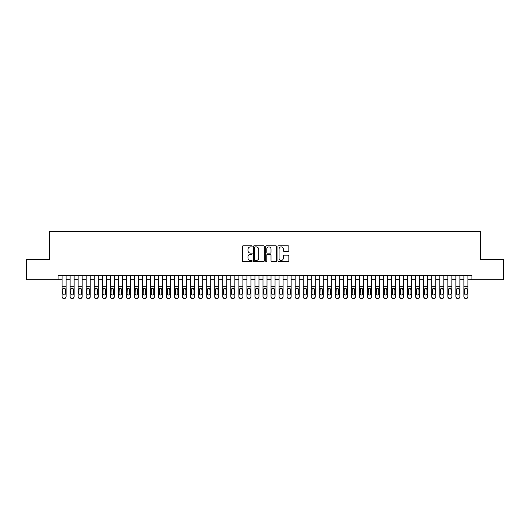 <?xml version="1.0" encoding="UTF-8"?>
<svg xmlns="http://www.w3.org/2000/svg" width="530" height="530" viewBox="0 0 530 530"><rect width="100%" height="100%" fill="white"/><g stroke="black" fill="none" stroke-linecap="round" stroke-linejoin="round"><path stroke-width="0.79" d="M252.141 246.331A0.55 0.55 0 0 0 251.591 245.781L243.204 245.781A0.788 0.788 0 0 0 242.415 246.569L242.415 260.767A0.788 0.788 0 0 0 243.204 261.555L251.591 261.555A0.55 0.55 0 0 0 252.141 261.005A0.55 0.55 0 0 0 251.591 260.455L250.505 260.455A2.524 2.524 0 0 1 247.98 257.924L247.98 256.745A2.524 2.524 0 0 1 250.505 254.221L251.591 254.221A0.55 0.55 0 0 0 252.141 253.665A0.55 0.55 0 0 0 251.591 253.115L250.505 253.115A2.524 2.524 0 0 1 247.98 250.591L247.98 249.405A2.524 2.524 0 0 1 250.505 246.881L251.591 246.881A0.55 0.55 0 0 0 252.141 246.331M288.055 251.339A0.788 0.788 0 0 0 288.843 250.551L288.843 246.569A0.788 0.788 0 0 0 288.055 245.781L278.747 245.781A0.788 0.788 0 0 0 277.959 246.569L277.959 260.767A0.788 0.788 0 0 0 278.747 261.555L288.055 261.555A0.788 0.788 0 0 0 288.843 260.767L288.843 255.957A0.788 0.788 0 0 0 288.055 255.168L284.073 255.168A0.788 0.788 0 0 0 283.285 255.957L283.285 258.342A2.113 2.113 0 0 1 281.172 260.455A2.113 2.113 0 0 1 279.065 258.342L279.065 248.994A2.113 2.113 0 0 1 281.172 246.881A2.113 2.113 0 0 1 283.285 248.994L283.285 250.551A0.788 0.788 0 0 0 284.073 251.339L288.055 251.339M58.048 279.787L26.5 279.787L26.5 259.693L49.608 259.693L49.608 231.564L480.392 231.564L480.392 259.693L503.5 259.693L503.5 279.787L471.952 279.787L471.952 275.772L58.048 275.772L58.048 279.787L62.063 279.787M264.311 246.569A0.788 0.788 0 0 0 263.523 245.781L254.215 245.781A0.788 0.788 0 0 0 253.426 246.569L253.426 260.767A0.788 0.788 0 0 0 254.215 261.555L263.523 261.555A0.788 0.788 0 0 0 264.311 260.767L264.311 246.569M266.477 245.781L275.785 245.781A0.788 0.788 0 0 1 276.574 246.569L276.574 260.767A0.788 0.788 0 0 1 275.785 261.555L271.804 261.555A0.788 0.788 0 0 1 271.015 260.767L271.015 255.01A0.788 0.788 0 0 0 270.227 254.221L267.584 254.221A0.788 0.788 0 0 0 266.795 255.01L266.795 261.005A0.55 0.55 0 0 1 266.245 261.555A0.55 0.55 0 0 1 265.689 261.005L265.689 246.569A0.788 0.788 0 0 1 266.477 245.781M66.084 279.787L70.099 279.787M74.12 279.787L78.135 279.787M82.157 279.787L86.178 279.787M90.193 279.787L94.214 279.787M98.229 279.787L102.25 279.787M106.265 279.787L110.286 279.787M114.308 279.787L118.322 279.787M122.344 279.787L126.359 279.787M130.38 279.787L134.395 279.787M138.416 279.787L142.438 279.787M146.452 279.787L150.474 279.787M154.488 279.787L158.51 279.787M162.524 279.787L166.546 279.787M170.567 279.787L174.582 279.787M178.603 279.787L182.618 279.787M186.639 279.787L190.654 279.787M194.676 279.787L198.697 279.787M202.712 279.787L206.733 279.787M210.748 279.787L214.769 279.787M218.784 279.787L222.805 279.787M226.827 279.787L230.841 279.787M234.863 279.787L238.878 279.787M242.899 279.787L246.914 279.787M250.935 279.787L254.956 279.787M258.971 279.787L262.993 279.787M267.007 279.787L271.029 279.787M275.043 279.787L279.065 279.787M283.086 279.787L287.101 279.787M291.122 279.787L295.137 279.787M299.159 279.787L303.173 279.787M307.195 279.787L311.216 279.787M315.231 279.787L319.252 279.787M323.267 279.787L327.288 279.787M331.303 279.787L335.324 279.787M339.346 279.787L343.36 279.787M347.382 279.787L351.397 279.787M355.418 279.787L359.433 279.787M363.454 279.787L367.475 279.787M371.49 279.787L375.512 279.787M379.526 279.787L383.548 279.787M387.562 279.787L391.584 279.787M395.605 279.787L399.62 279.787M403.641 279.787L407.656 279.787M411.677 279.787L415.692 279.787M419.714 279.787L423.735 279.787M427.75 279.787L431.771 279.787M435.786 279.787L439.807 279.787M443.822 279.787L447.843 279.787M451.865 279.787L455.88 279.787M459.901 279.787L463.916 279.787M467.937 279.787L471.952 279.787M255.082 246.881A0.55 0.55 0 0 0 254.526 247.437L254.526 259.899A0.55 0.55 0 0 0 255.082 260.455L256.222 260.455A2.524 2.524 0 0 0 258.746 257.924L258.746 249.405A2.524 2.524 0 0 0 256.222 246.881L255.082 246.881M271.015 249.034A2.113 2.113 0 0 0 268.902 246.92A2.113 2.113 0 0 0 266.795 249.034L266.795 252.326A0.788 0.788 0 0 0 267.584 253.115L270.227 253.115A0.788 0.788 0 0 0 271.015 252.326L271.015 249.034M62.063 289.142L62.063 296.588A1.61 1.597 -0 0 0 63.673 298.185L64.474 298.185A1.61 1.597 -0 0 0 66.084 296.588L66.084 296.84A1.61 1.597 180 0 1 64.474 298.436L64.474 298.185M65.362 293.719L65.362 289.486L65.362 293.719A1.285 1.279 180 0 1 64.07 294.991A1.285 1.279 180 0 0 65.362 293.719M62.785 293.971L62.785 293.719A1.285 1.279 180 0 0 64.07 294.991M63.401 288.38L62.785 289.387M64.746 288.38L64.07 288.194L65.362 289.486M66.084 275.772L66.084 296.588M62.063 275.772L62.063 296.84A1.61 1.597 180 0 0 63.673 298.436L64.474 298.436M62.063 288.89L62.931 288.89L62.785 293.719M62.931 288.89L64.07 288.194M70.099 289.142L70.099 296.588A1.61 1.597 0 0 0 71.709 298.185L72.511 298.185A1.61 1.597 0 0 0 74.12 296.588L74.12 296.84A1.61 1.597 180 0 1 72.511 298.436L72.511 298.185M73.398 293.719L73.398 289.486L73.398 293.719A1.285 1.279 180 0 1 72.113 294.991A1.285 1.279 180 0 0 73.398 293.719M70.821 293.971L70.821 293.719A1.285 1.279 180 0 0 72.113 294.991M71.437 288.38L70.821 289.387M72.782 288.38L72.113 288.194L73.398 289.486M78.135 289.142L78.135 296.588A1.61 1.597 0 0 0 79.745 298.185L80.547 298.185A1.61 1.597 0 0 0 82.157 296.588L82.157 296.84A1.61 1.597 180 0 1 80.547 298.436L80.547 298.185M81.434 293.719L81.434 289.486L81.434 293.719A1.285 1.279 180 0 1 80.149 294.991A1.285 1.279 180 0 0 81.434 293.719M78.864 293.971L78.864 293.719A1.285 1.279 180 0 0 80.149 294.991M79.473 288.38L78.864 289.387M80.818 288.38L80.149 288.194L81.434 289.486M86.178 289.142L86.178 296.588A1.61 1.597 0 0 0 87.781 298.185L88.59 298.185A1.61 1.597 0 0 0 90.193 296.588L90.193 296.84A1.61 1.597 180 0 1 88.59 298.436L88.59 298.185M89.471 293.719L89.471 289.486L89.471 293.719A1.285 1.279 180 0 1 88.185 294.991A1.285 1.279 180 0 0 89.471 293.719M86.9 293.971L86.9 293.719A1.285 1.279 180 0 0 88.185 294.991M87.516 288.38L86.9 289.387M88.855 288.38L88.185 288.194L89.471 289.486M94.214 289.142L94.214 296.588A1.61 1.597 0 0 0 95.817 298.185L96.626 298.185A1.61 1.597 0 0 0 98.229 296.588L98.229 296.84A1.61 1.597 180 0 1 96.626 298.436L96.626 298.185M97.507 293.719L97.507 289.486L97.507 293.719A1.285 1.279 180 0 1 96.222 294.991A1.285 1.279 180 0 0 97.507 293.719M94.936 293.971L94.936 293.719A1.285 1.279 180 0 0 96.222 294.991M95.552 288.38L94.936 289.387M96.891 288.38L96.222 288.194L97.507 289.486M74.12 275.772L74.12 296.84M70.099 275.772L70.099 296.84A1.61 1.597 180 0 0 71.709 298.436L72.511 298.436M70.099 288.89L70.967 288.89L70.821 293.719M70.967 288.89L72.113 288.194M82.157 275.772L82.157 296.84M78.135 275.772L78.135 296.84A1.61 1.597 180 0 0 79.745 298.436L80.547 298.436M78.135 288.89L79.003 288.89L78.864 293.719M79.003 288.89L80.149 288.194M90.193 275.772L90.193 296.84M86.178 275.772L86.178 296.84A1.61 1.597 180 0 0 87.781 298.436L88.59 298.436M86.178 288.89L87.039 288.89L86.9 293.719M87.039 288.89L88.185 288.194M98.229 275.772L98.229 296.84M94.214 275.772L94.214 296.84A1.61 1.597 180 0 0 95.817 298.436L96.626 298.436M94.214 288.89L95.075 288.89L94.936 293.719M95.075 288.89L96.222 288.194M102.25 289.142L102.25 296.588A1.61 1.597 0 0 0 103.853 298.185L104.662 298.185A1.61 1.597 0 0 0 106.265 296.588L106.265 296.84A1.61 1.597 180 0 1 104.662 298.436L104.662 298.185M105.543 293.719L105.543 289.486L105.543 293.719A1.285 1.279 180 0 1 104.258 294.991A1.285 1.279 180 0 0 105.543 293.719M102.972 293.971L102.972 293.719A1.285 1.279 180 0 0 104.258 294.991M103.589 288.38L102.972 289.387M104.927 288.38L104.258 288.194L105.543 289.486M106.265 275.772L106.265 296.84M102.25 275.772L102.25 296.84A1.61 1.597 180 0 0 103.853 298.436L104.662 298.436M102.25 288.89L103.118 288.89L102.972 293.719M103.118 288.89L104.258 288.194M110.286 289.142L110.286 296.588A1.61 1.597 0 0 0 111.896 298.185L112.698 298.185A1.61 1.597 0 0 0 114.308 296.588L114.308 296.84A1.61 1.597 180 0 1 112.698 298.436L112.698 298.185M113.579 293.719L113.579 289.486L113.579 293.719A1.285 1.279 180 0 1 112.294 294.991A1.285 1.279 180 0 0 113.579 293.719M111.008 293.971L111.008 293.719A1.285 1.279 180 0 0 112.294 294.991M111.625 288.38L111.008 289.387M112.969 288.38L112.294 288.194L113.579 289.486M114.308 275.772L114.308 296.84M110.286 275.772L110.286 296.84A1.61 1.597 180 0 0 111.896 298.436L112.698 298.436M110.286 288.89L111.154 288.89L111.008 293.719M111.154 288.89L112.294 288.194M118.322 289.142L118.322 296.588A1.61 1.597 0 0 0 119.932 298.185L120.734 298.185A1.61 1.597 0 0 0 122.344 296.588L122.344 296.84A1.61 1.597 180 0 1 120.734 298.436L120.734 298.185M121.622 293.719L121.622 289.486L121.622 293.719A1.285 1.279 180 0 1 120.33 294.991A1.285 1.279 180 0 0 121.622 293.719M119.045 293.971L119.045 293.719A1.285 1.279 180 0 0 120.33 294.991M119.661 288.38L119.045 289.387M121.006 288.38L120.33 288.194L121.622 289.486M122.344 275.772L122.344 296.84M118.322 275.772L118.322 296.84A1.61 1.597 180 0 0 119.932 298.436L120.734 298.436M118.322 288.89L119.19 288.89L119.045 293.719M119.19 288.89L120.33 288.194M126.359 289.142L126.359 296.588A1.61 1.597 0 0 0 127.968 298.185L128.77 298.185A1.61 1.597 0 0 0 130.38 296.588L130.38 296.84A1.61 1.597 180 0 1 128.77 298.436L128.77 298.185M129.658 293.719L129.658 289.486L129.658 293.719A1.285 1.279 180 0 1 128.373 294.991A1.285 1.279 180 0 0 129.658 293.719M127.081 293.971L127.081 293.719A1.285 1.279 180 0 0 128.373 294.991M127.697 288.38L127.081 289.387M129.042 288.38L128.373 288.194L129.658 289.486M130.38 275.772L130.38 296.84M126.359 275.772L126.359 296.84A1.61 1.597 180 0 0 127.968 298.436L128.77 298.436M126.359 288.89L127.226 288.89L127.081 293.719M127.226 288.89L128.373 288.194M134.395 289.142L134.395 296.588A1.61 1.597 0 0 0 136.005 298.185L136.806 298.185A1.61 1.597 0 0 0 138.416 296.588L138.416 296.84A1.61 1.597 180 0 1 136.806 298.436L136.806 298.185M137.694 293.719L137.694 289.486L137.694 293.719A1.285 1.279 180 0 1 136.409 294.991A1.285 1.279 180 0 0 137.694 293.719M135.124 293.971L135.124 293.719A1.285 1.279 180 0 0 136.409 294.991M135.733 288.38L135.124 289.387M137.078 288.38L136.409 288.194L137.694 289.486M142.438 289.142L142.438 296.588A1.61 1.597 0 0 0 144.041 298.185L144.849 298.185A1.61 1.597 0 0 0 146.452 296.588L146.452 296.84A1.61 1.597 180 0 1 144.849 298.436L144.849 298.185M145.73 293.719L145.73 289.486L145.73 293.719A1.285 1.279 180 0 1 144.445 294.991A1.285 1.279 180 0 0 145.73 293.719M143.16 293.971L143.16 293.719A1.285 1.279 180 0 0 144.445 294.991M143.776 288.38L143.16 289.387M145.114 288.38L144.445 288.194L145.73 289.486M150.474 289.142L150.474 296.588A1.61 1.597 0 0 0 152.077 298.185L152.885 298.185A1.61 1.597 0 0 0 154.488 296.588L154.488 296.84A1.61 1.597 180 0 1 152.885 298.436L152.885 298.185M153.766 293.719L153.766 289.486L153.766 293.719A1.285 1.279 180 0 1 152.481 294.991A1.285 1.279 180 0 0 153.766 293.719M151.196 293.971L151.196 293.719A1.285 1.279 180 0 0 152.481 294.991M151.812 288.38L151.196 289.387M153.15 288.38L152.481 288.194L153.766 289.486M158.51 289.142L158.51 296.588A1.61 1.597 0 0 0 160.113 298.185L160.921 298.185A1.61 1.597 0 0 0 162.524 296.588L162.524 296.84A1.61 1.597 180 0 1 160.921 298.436L160.921 298.185M161.802 293.719L161.802 289.486L161.802 293.719A1.285 1.279 180 0 1 160.517 294.991A1.285 1.279 180 0 0 161.802 293.719M159.232 293.971L159.232 293.719A1.285 1.279 180 0 0 160.517 294.991M159.848 288.38L159.232 289.387M161.186 288.38L160.517 288.194L161.802 289.486M166.546 289.142L166.546 296.588A1.61 1.597 0 0 0 168.156 298.185L168.957 298.185A1.61 1.597 0 0 0 170.567 296.588L170.567 296.84A1.61 1.597 180 0 1 168.957 298.436L168.957 298.185M169.839 293.719L169.839 289.486L169.839 293.719A1.285 1.279 180 0 1 168.553 294.991A1.285 1.279 180 0 0 169.839 293.719M167.268 293.971L167.268 293.719A1.285 1.279 180 0 0 168.553 294.991M167.884 288.38L167.268 289.387M169.229 288.38L168.553 288.194L169.839 289.486M174.582 289.142L174.582 296.588A1.61 1.597 0 0 0 176.192 298.185L176.994 298.185A1.61 1.597 0 0 0 178.603 296.588L178.603 296.84A1.61 1.597 180 0 1 176.994 298.436L176.994 298.185M177.881 293.719L177.881 289.486L177.881 293.719A1.285 1.279 180 0 1 176.589 294.991A1.285 1.279 180 0 0 177.881 293.719M175.304 293.971L175.304 293.719A1.285 1.279 180 0 0 176.589 294.991M175.92 288.38L175.304 289.387M177.265 288.38L176.589 288.194L177.881 289.486M182.618 289.142L182.618 296.588A1.61 1.597 0 0 0 184.228 298.185L185.03 298.185A1.61 1.597 0 0 0 186.639 296.588L186.639 296.84A1.61 1.597 180 0 1 185.03 298.436L185.03 298.185M185.917 293.719L185.917 289.486L185.917 293.719A1.285 1.279 180 0 1 184.632 294.991A1.285 1.279 180 0 0 185.917 293.719M183.34 293.971L183.34 293.719A1.285 1.279 180 0 0 184.632 294.991M183.956 288.38L183.34 289.387M185.301 288.38L184.632 288.194L185.917 289.486M190.654 289.142L190.654 296.588A1.61 1.597 0 0 0 192.264 298.185L193.066 298.185A1.61 1.597 0 0 0 194.676 296.588L194.676 296.84A1.61 1.597 180 0 1 193.066 298.436L193.066 298.185M193.953 293.719L193.953 289.486L193.953 293.719A1.285 1.279 180 0 1 192.668 294.991A1.285 1.279 180 0 0 193.953 293.719M191.383 293.971L191.383 293.719A1.285 1.279 180 0 0 192.668 294.991M191.993 288.38L191.383 289.387M193.337 288.38L192.668 288.194L193.953 289.486M198.697 289.142L198.697 296.588A1.61 1.597 0 0 0 200.3 298.185L201.108 298.185A1.61 1.597 0 0 0 202.712 296.588L202.712 296.84A1.61 1.597 180 0 1 201.108 298.436L201.108 298.185M201.99 293.719L201.99 289.486L201.99 293.719A1.285 1.279 180 0 1 200.704 294.991A1.285 1.279 180 0 0 201.99 293.719M199.419 293.971L199.419 293.719A1.285 1.279 180 0 0 200.704 294.991M200.035 288.38L199.419 289.387M201.373 288.38L200.704 288.194L201.99 289.486M206.733 289.142L206.733 296.588A1.61 1.597 0 0 0 208.336 298.185L209.145 298.185A1.61 1.597 0 0 0 210.748 296.588L210.748 296.84A1.61 1.597 180 0 1 209.145 298.436L209.145 298.185M210.026 293.719L210.026 289.486L210.026 293.719A1.285 1.279 180 0 1 208.74 294.991A1.285 1.279 180 0 0 210.026 293.719M207.455 293.971L207.455 293.719A1.285 1.279 180 0 0 208.74 294.991M208.071 288.38L207.455 289.387M209.41 288.38L208.74 288.194L210.026 289.486M214.769 289.142L214.769 296.588A1.61 1.597 0 0 0 216.373 298.185L217.181 298.185A1.61 1.597 0 0 0 218.784 296.588L218.784 296.84A1.61 1.597 180 0 1 217.181 298.436L217.181 298.185M218.062 293.719L218.062 289.486L218.062 293.719A1.285 1.279 180 0 1 216.777 294.991A1.285 1.279 180 0 0 218.062 293.719M215.491 293.971L215.491 293.719A1.285 1.279 180 0 0 216.777 294.991M216.107 288.38L215.491 289.387M217.446 288.38L216.777 288.194L218.062 289.486M222.805 289.142L222.805 296.588A1.61 1.597 0 0 0 224.415 298.185L225.217 298.185A1.61 1.597 0 0 0 226.827 296.588L226.827 296.84A1.61 1.597 180 0 1 225.217 298.436L225.217 298.185M226.098 293.719L226.098 289.486L226.098 293.719A1.285 1.279 180 0 1 224.813 294.991A1.285 1.279 180 0 0 226.098 293.719M223.527 293.971L223.527 293.719A1.285 1.279 180 0 0 224.813 294.991M224.144 288.38L223.527 289.387M225.488 288.38L224.813 288.194L226.098 289.486M138.416 275.772L138.416 296.84M134.395 275.772L134.395 296.84A1.61 1.597 180 0 0 136.005 298.436L136.806 298.436M134.395 288.89L135.263 288.89L135.124 293.719M135.263 288.89L136.409 288.194M146.452 275.772L146.452 296.84M142.438 275.772L142.438 296.84A1.61 1.597 180 0 0 144.041 298.436L144.849 298.436M142.438 288.89L143.299 288.89L143.16 293.719M143.299 288.89L144.445 288.194M154.488 275.772L154.488 296.84M150.474 275.772L150.474 296.84A1.61 1.597 180 0 0 152.077 298.436L152.885 298.436M150.474 288.89L151.335 288.89L151.196 293.719M151.335 288.89L152.481 288.194M162.524 275.772L162.524 296.84M158.51 275.772L158.51 296.84A1.61 1.597 180 0 0 160.113 298.436L160.921 298.436M158.51 288.89L159.378 288.89L159.232 293.719M159.378 288.89L160.517 288.194M170.567 275.772L170.567 296.84M166.546 275.772L166.546 296.84A1.61 1.597 180 0 0 168.156 298.436L168.957 298.436M166.546 288.89L167.414 288.89L167.268 293.719M167.414 288.89L168.553 288.194M178.603 275.772L178.603 296.84M174.582 275.772L174.582 296.84A1.61 1.597 180 0 0 176.192 298.436L176.994 298.436M174.582 288.89L175.45 288.89L175.304 293.719M175.45 288.89L176.589 288.194M186.639 275.772L186.639 296.84M182.618 275.772L182.618 296.84A1.61 1.597 180 0 0 184.228 298.436L185.03 298.436M182.618 288.89L183.486 288.89L183.34 293.719M183.486 288.89L184.632 288.194M194.676 275.772L194.676 296.84M190.654 275.772L190.654 296.84A1.61 1.597 180 0 0 192.264 298.436L193.066 298.436M190.654 288.89L191.522 288.89L191.383 293.719M191.522 288.89L192.668 288.194M202.712 275.772L202.712 296.84M198.697 275.772L198.697 296.84A1.61 1.597 180 0 0 200.3 298.436L201.108 298.436M198.697 288.89L199.558 288.89L199.419 293.719M199.558 288.89L200.704 288.194M210.748 275.772L210.748 296.84M206.733 275.772L206.733 296.84A1.61 1.597 180 0 0 208.336 298.436L209.145 298.436M206.733 288.89L207.594 288.89L207.455 293.719M207.594 288.89L208.74 288.194M218.784 275.772L218.784 296.84M214.769 275.772L214.769 296.84A1.61 1.597 180 0 0 216.373 298.436L217.181 298.436M214.769 288.89L215.637 288.89L215.491 293.719M215.637 288.89L216.777 288.194M226.827 275.772L226.827 296.84M222.805 275.772L222.805 296.84A1.61 1.597 180 0 0 224.415 298.436L225.217 298.436M222.805 288.89L223.673 288.89L223.527 293.719M223.673 288.89L224.813 288.194M230.841 289.142L230.841 296.588A1.61 1.597 0 0 0 232.451 298.185L233.253 298.185A1.61 1.597 0 0 0 234.863 296.588L234.863 296.84A1.61 1.597 180 0 1 233.253 298.436L233.253 298.185M234.141 293.719L234.141 289.486L234.141 293.719A1.285 1.279 180 0 1 232.849 294.991A1.285 1.279 180 0 0 234.141 293.719M231.564 293.971L231.564 293.719A1.285 1.279 180 0 0 232.849 294.991M232.18 288.38L231.564 289.387M233.525 288.38L232.849 288.194L234.141 289.486M238.878 289.142L238.878 296.588A1.61 1.597 0 0 0 240.487 298.185L241.289 298.185A1.61 1.597 0 0 0 242.899 296.588L242.899 296.84A1.61 1.597 180 0 1 241.289 298.436L241.289 298.185M242.177 293.719L242.177 289.486L242.177 293.719A1.285 1.279 180 0 1 240.892 294.991A1.285 1.279 180 0 0 242.177 293.719M239.6 293.971L239.6 293.719A1.285 1.279 180 0 0 240.892 294.991M240.216 288.38L239.6 289.387M241.561 288.38L240.892 288.194L242.177 289.486M246.914 289.142L246.914 296.588A1.61 1.597 0 0 0 248.524 298.185L249.325 298.185A1.61 1.597 0 0 0 250.935 296.588L250.935 296.84A1.61 1.597 180 0 1 249.325 298.436L249.325 298.185M250.213 293.719L250.213 289.486L250.213 293.719A1.285 1.279 180 0 1 248.928 294.991A1.285 1.279 180 0 0 250.213 293.719M247.643 293.971L247.643 293.719A1.285 1.279 180 0 0 248.928 294.991M248.252 288.38L247.643 289.387M249.597 288.38L248.928 288.194L250.213 289.486M254.956 289.142L254.956 296.588A1.61 1.597 0 0 0 256.56 298.185L257.368 298.185A1.61 1.597 0 0 0 258.971 296.588L258.971 296.84A1.61 1.597 180 0 1 257.368 298.436L257.368 298.185M258.249 293.719L258.249 289.486L258.249 293.719A1.285 1.279 180 0 1 256.964 294.991A1.285 1.279 180 0 0 258.249 293.719M255.679 293.971L255.679 293.719A1.285 1.279 180 0 0 256.964 294.991M256.295 288.38L255.679 289.387M257.633 288.38L256.964 288.194L258.249 289.486M234.863 275.772L234.863 296.84M230.841 275.772L230.841 296.84A1.61 1.597 180 0 0 232.451 298.436L233.253 298.436M230.841 288.89L231.709 288.89L231.564 293.719M231.709 288.89L232.849 288.194M242.899 275.772L242.899 296.84M238.878 275.772L238.878 296.84A1.61 1.597 180 0 0 240.487 298.436L241.289 298.436M238.878 288.89L239.745 288.89L239.6 293.719M239.745 288.89L240.892 288.194M250.935 275.772L250.935 296.84M246.914 275.772L246.914 296.84A1.61 1.597 180 0 0 248.524 298.436L249.325 298.436M246.914 288.89L247.782 288.89L247.643 293.719M247.782 288.89L248.928 288.194M258.971 275.772L258.971 296.84M254.956 275.772L254.956 296.84A1.61 1.597 180 0 0 256.56 298.436L257.368 298.436M254.956 288.89L255.818 288.89L255.679 293.719M255.818 288.89L256.964 288.194M262.993 289.142L262.993 296.588A1.61 1.597 0 0 0 264.596 298.185L265.404 298.185A1.61 1.597 0 0 0 267.007 296.588L267.007 296.84A1.61 1.597 180 0 1 265.404 298.436L265.404 298.185M266.285 293.719L266.285 289.486L266.285 293.719A1.285 1.279 180 0 1 265 294.991A1.285 1.279 180 0 0 266.285 293.719M263.715 293.971L263.715 293.719A1.285 1.279 180 0 0 265 294.991M264.331 288.38L263.715 289.387M265.669 288.38L265 288.194L266.285 289.486M267.007 275.772L267.007 296.84M262.993 275.772L262.993 296.84A1.61 1.597 180 0 0 264.596 298.436L265.404 298.436M262.993 288.89L263.854 288.89L263.715 293.719M263.854 288.89L265 288.194M271.029 289.142L271.029 296.588A1.61 1.597 0 0 0 272.632 298.185L273.44 298.185A1.61 1.597 0 0 0 275.043 296.588L275.043 296.84A1.61 1.597 180 0 1 273.44 298.436L273.44 298.185M274.321 293.719L274.321 289.486L274.321 293.719A1.285 1.279 180 0 1 273.036 294.991A1.285 1.279 180 0 0 274.321 293.719M271.751 293.971L271.751 293.719A1.285 1.279 180 0 0 273.036 294.991M272.367 288.38L271.751 289.387M273.705 288.38L273.036 288.194L274.321 289.486M275.043 275.772L275.043 296.84M271.029 275.772L271.029 296.84A1.61 1.597 180 0 0 272.632 298.436L273.44 298.436M271.029 288.89L271.897 288.89L271.751 293.719M271.897 288.89L273.036 288.194M279.065 289.142L279.065 296.588A1.61 1.597 0 0 0 280.675 298.185L281.476 298.185A1.61 1.597 0 0 0 283.086 296.588L283.086 296.84A1.61 1.597 180 0 1 281.476 298.436L281.476 298.185M282.357 293.719L282.357 289.486L282.357 293.719A1.285 1.279 180 0 1 281.072 294.991A1.285 1.279 180 0 0 282.357 293.719M279.787 293.971L279.787 293.719A1.285 1.279 180 0 0 281.072 294.991M280.403 288.38L279.787 289.387M281.748 288.38L281.072 288.194L282.357 289.486M283.086 275.772L283.086 296.84M279.065 275.772L279.065 296.84A1.61 1.597 180 0 0 280.675 298.436L281.476 298.436M279.065 288.89L279.933 288.89L279.787 293.719M279.933 288.89L281.072 288.194M287.101 289.142L287.101 296.588A1.61 1.597 0 0 0 288.711 298.185L289.512 298.185A1.61 1.597 0 0 0 291.122 296.588L291.122 296.84A1.61 1.597 180 0 1 289.512 298.436L289.512 298.185M290.4 293.719L290.4 289.486L290.4 293.719A1.285 1.279 180 0 1 289.108 294.991A1.285 1.279 180 0 0 290.4 293.719M287.823 293.971L287.823 293.719A1.285 1.279 180 0 0 289.108 294.991M288.439 288.38L287.823 289.387M289.784 288.38L289.108 288.194L290.4 289.486M291.122 275.772L291.122 296.84M287.101 275.772L287.101 296.84A1.61 1.597 180 0 0 288.711 298.436L289.512 298.436M287.101 288.89L287.969 288.89L287.823 293.719M287.969 288.89L289.108 288.194M295.137 289.142L295.137 296.588A1.61 1.597 0 0 0 296.747 298.185L297.549 298.185A1.61 1.597 0 0 0 299.159 296.588L299.159 296.84A1.61 1.597 180 0 1 297.549 298.436L297.549 298.185M298.436 293.719L298.436 289.486L298.436 293.719A1.285 1.279 180 0 1 297.151 294.991A1.285 1.279 180 0 0 298.436 293.719M295.859 293.971L295.859 293.719A1.285 1.279 180 0 0 297.151 294.991M296.475 288.38L295.859 289.387M297.82 288.38L297.151 288.194L298.436 289.486M299.159 275.772L299.159 296.84M295.137 275.772L295.137 296.84A1.61 1.597 180 0 0 296.747 298.436L297.549 298.436M295.137 288.89L296.005 288.89L295.859 293.719M296.005 288.89L297.151 288.194M303.173 289.142L303.173 296.588A1.61 1.597 0 0 0 304.783 298.185L305.585 298.185A1.61 1.597 0 0 0 307.195 296.588L307.195 296.84A1.61 1.597 180 0 1 305.585 298.436L305.585 298.185M306.473 293.719L306.473 289.486L306.473 293.719A1.285 1.279 180 0 1 305.187 294.991A1.285 1.279 180 0 0 306.473 293.719M303.902 293.971L303.902 293.719A1.285 1.279 180 0 0 305.187 294.991M304.511 288.38L303.902 289.387M305.856 288.38L305.187 288.194L306.473 289.486M307.195 275.772L307.195 296.84M303.173 275.772L303.173 296.84A1.61 1.597 180 0 0 304.783 298.436L305.585 298.436M303.173 288.89L304.041 288.89L303.902 293.719M304.041 288.89L305.187 288.194M311.216 289.142L311.216 296.588A1.61 1.597 0 0 0 312.819 298.185L313.627 298.185A1.61 1.597 0 0 0 315.231 296.588L315.231 296.84A1.61 1.597 180 0 1 313.627 298.436L313.627 298.185M314.509 293.719L314.509 289.486L314.509 293.719A1.285 1.279 180 0 1 313.223 294.991A1.285 1.279 180 0 0 314.509 293.719M311.938 293.971L311.938 293.719A1.285 1.279 180 0 0 313.223 294.991M312.554 288.38L311.938 289.387M313.892 288.38L313.223 288.194L314.509 289.486M315.231 275.772L315.231 296.84M311.216 275.772L311.216 296.84A1.61 1.597 180 0 0 312.819 298.436L313.627 298.436M311.216 288.89L312.077 288.89L311.938 293.719M312.077 288.89L313.223 288.194M319.252 289.142L319.252 296.588A1.61 1.597 0 0 0 320.855 298.185L321.664 298.185A1.61 1.597 0 0 0 323.267 296.588L323.267 296.84A1.61 1.597 180 0 1 321.664 298.436L321.664 298.185M322.545 293.719L322.545 289.486L322.545 293.719A1.285 1.279 180 0 1 321.26 294.991A1.285 1.279 180 0 0 322.545 293.719M319.974 293.971L319.974 293.719A1.285 1.279 180 0 0 321.26 294.991M320.59 288.38L319.974 289.387M321.929 288.38L321.26 288.194L322.545 289.486M323.267 275.772L323.267 296.84M319.252 275.772L319.252 296.84A1.61 1.597 180 0 0 320.855 298.436L321.664 298.436M319.252 288.89L320.113 288.89L319.974 293.719M320.113 288.89L321.26 288.194M327.288 289.142L327.288 296.588A1.61 1.597 0 0 0 328.892 298.185L329.7 298.185A1.61 1.597 0 0 0 331.303 296.588L331.303 296.84A1.61 1.597 180 0 1 329.7 298.436L329.7 298.185M330.581 293.719L330.581 289.486L330.581 293.719A1.285 1.279 180 0 1 329.296 294.991A1.285 1.279 180 0 0 330.581 293.719M328.01 293.971L328.01 293.719A1.285 1.279 180 0 0 329.296 294.991M328.627 288.38L328.01 289.387M329.965 288.38L329.296 288.194L330.581 289.486M331.303 275.772L331.303 296.84M327.288 275.772L327.288 296.84A1.61 1.597 180 0 0 328.892 298.436L329.7 298.436M327.288 288.89L328.156 288.89L328.01 293.719M328.156 288.89L329.296 288.194M335.324 289.142L335.324 296.588A1.61 1.597 0 0 0 336.934 298.185L337.736 298.185A1.61 1.597 0 0 0 339.346 296.588L339.346 296.84A1.61 1.597 180 0 1 337.736 298.436L337.736 298.185M338.617 293.719L338.617 289.486L338.617 293.719A1.285 1.279 180 0 1 337.332 294.991A1.285 1.279 180 0 0 338.617 293.719M336.046 293.971L336.046 293.719A1.285 1.279 180 0 0 337.332 294.991M336.663 288.38L336.046 289.387M338.007 288.38L337.332 288.194L338.617 289.486M339.346 275.772L339.346 296.84M335.324 275.772L335.324 296.84A1.61 1.597 180 0 0 336.934 298.436L337.736 298.436M335.324 288.89L336.192 288.89L336.046 293.719M336.192 288.89L337.332 288.194M343.36 289.142L343.36 296.588A1.61 1.597 0 0 0 344.97 298.185L345.772 298.185A1.61 1.597 0 0 0 347.382 296.588L347.382 296.84A1.61 1.597 180 0 1 345.772 298.436L345.772 298.185M346.66 293.719L346.66 289.486L346.66 293.719A1.285 1.279 180 0 1 345.368 294.991A1.285 1.279 180 0 0 346.66 293.719M344.083 293.971L344.083 293.719A1.285 1.279 180 0 0 345.368 294.991M344.699 288.38L344.083 289.387M346.044 288.38L345.368 288.194L346.66 289.486M347.382 275.772L347.382 296.84M343.36 275.772L343.36 296.84A1.61 1.597 180 0 0 344.97 298.436L345.772 298.436M343.36 288.89L344.228 288.89L344.083 293.719M344.228 288.89L345.368 288.194M351.397 289.142L351.397 296.588A1.61 1.597 0 0 0 353.007 298.185L353.808 298.185A1.61 1.597 0 0 0 355.418 296.588L355.418 296.84A1.61 1.597 180 0 1 353.808 298.436L353.808 298.185M354.696 293.719L354.696 289.486L354.696 293.719A1.285 1.279 180 0 1 353.411 294.991A1.285 1.279 180 0 0 354.696 293.719M352.119 293.971L352.119 293.719A1.285 1.279 180 0 0 353.411 294.991M352.735 288.38L352.119 289.387M354.08 288.38L353.411 288.194L354.696 289.486M355.418 275.772L355.418 296.84M351.397 275.772L351.397 296.84A1.61 1.597 180 0 0 353.007 298.436L353.808 298.436M351.397 288.89L352.264 288.89L352.119 293.719M352.264 288.89L353.411 288.194M359.433 289.142L359.433 296.588A1.61 1.597 0 0 0 361.043 298.185L361.844 298.185A1.61 1.597 0 0 0 363.454 296.588L363.454 296.84A1.61 1.597 180 0 1 361.844 298.436L361.844 298.185M362.732 293.719L362.732 289.486L362.732 293.719A1.285 1.279 180 0 1 361.447 294.991A1.285 1.279 180 0 0 362.732 293.719M360.161 293.971L360.161 293.719A1.285 1.279 180 0 0 361.447 294.991M360.771 288.38L360.161 289.387M362.116 288.38L361.447 288.194L362.732 289.486M363.454 275.772L363.454 296.84M359.433 275.772L359.433 296.84A1.61 1.597 180 0 0 361.043 298.436L361.844 298.436M359.433 288.89L360.301 288.89L360.161 293.719M360.301 288.89L361.447 288.194M367.475 289.142L367.475 296.588A1.61 1.597 0 0 0 369.079 298.185L369.887 298.185A1.61 1.597 0 0 0 371.49 296.588L371.49 296.84A1.61 1.597 180 0 1 369.887 298.436L369.887 298.185M370.768 293.719L370.768 289.486L370.768 293.719A1.285 1.279 180 0 1 369.483 294.991A1.285 1.279 180 0 0 370.768 293.719M368.198 293.971L368.198 293.719A1.285 1.279 180 0 0 369.483 294.991M368.814 288.38L368.198 289.387M370.152 288.38L369.483 288.194L370.768 289.486M371.49 275.772L371.49 296.84M367.475 275.772L367.475 296.84A1.61 1.597 180 0 0 369.079 298.436L369.887 298.436M367.475 288.89L368.337 288.89L368.198 293.719M368.337 288.89L369.483 288.194M375.512 289.142L375.512 296.588A1.61 1.597 0 0 0 377.115 298.185L377.923 298.185A1.61 1.597 0 0 0 379.526 296.588L379.526 296.84A1.61 1.597 180 0 1 377.923 298.436L377.923 298.185M378.804 293.719L378.804 289.486L378.804 293.719A1.285 1.279 180 0 1 377.519 294.991A1.285 1.279 180 0 0 378.804 293.719M376.234 293.971L376.234 293.719A1.285 1.279 180 0 0 377.519 294.991M376.85 288.38L376.234 289.387M378.188 288.38L377.519 288.194L378.804 289.486M379.526 275.772L379.526 296.84M375.512 275.772L375.512 296.84A1.61 1.597 180 0 0 377.115 298.436L377.923 298.436M375.512 288.89L376.373 288.89L376.234 293.719M376.373 288.89L377.519 288.194M383.548 289.142L383.548 296.588A1.61 1.597 0 0 0 385.151 298.185L385.959 298.185A1.61 1.597 0 0 0 387.562 296.588L387.562 296.84A1.61 1.597 180 0 1 385.959 298.436L385.959 298.185M386.84 293.719L386.84 289.486L386.84 293.719A1.285 1.279 180 0 1 385.555 294.991A1.285 1.279 180 0 0 386.84 293.719M384.27 293.971L384.27 293.719A1.285 1.279 180 0 0 385.555 294.991M384.886 288.38L384.27 289.387M386.224 288.38L385.555 288.194L386.84 289.486M387.562 275.772L387.562 296.84M383.548 275.772L383.548 296.84A1.61 1.597 180 0 0 385.151 298.436L385.959 298.436M383.548 288.89L384.416 288.89L384.27 293.719M384.416 288.89L385.555 288.194M391.584 289.142L391.584 296.588A1.61 1.597 0 0 0 393.194 298.185L393.995 298.185A1.61 1.597 0 0 0 395.605 296.588L395.605 296.84A1.61 1.597 180 0 1 393.995 298.436L393.995 298.185M394.876 293.719L394.876 289.486L394.876 293.719A1.285 1.279 180 0 1 393.591 294.991A1.285 1.279 180 0 0 394.876 293.719M392.306 293.971L392.306 293.719A1.285 1.279 180 0 0 393.591 294.991M392.922 288.38L392.306 289.387M394.267 288.38L393.591 288.194L394.876 289.486M395.605 275.772L395.605 296.84M391.584 275.772L391.584 296.84A1.61 1.597 180 0 0 393.194 298.436L393.995 298.436M391.584 288.89L392.452 288.89L392.306 293.719M392.452 288.89L393.591 288.194M399.62 289.142L399.62 296.588A1.61 1.597 0 0 0 401.23 298.185L402.031 298.185A1.61 1.597 0 0 0 403.641 296.588L403.641 296.84A1.61 1.597 180 0 1 402.031 298.436L402.031 298.185M402.919 293.719L402.919 289.486L402.919 293.719A1.285 1.279 180 0 1 401.627 294.991A1.285 1.279 180 0 0 402.919 293.719M400.342 293.971L400.342 293.719A1.285 1.279 180 0 0 401.627 294.991M400.958 288.38L400.342 289.387M402.303 288.38L401.627 288.194L402.919 289.486M403.641 275.772L403.641 296.84M399.62 275.772L399.62 296.84A1.61 1.597 180 0 0 401.23 298.436L402.031 298.436M399.62 288.89L400.488 288.89L400.342 293.719M400.488 288.89L401.627 288.194M407.656 289.142L407.656 296.588A1.61 1.597 0 0 0 409.266 298.185L410.068 298.185A1.61 1.597 0 0 0 411.677 296.588L411.677 296.84A1.61 1.597 180 0 1 410.068 298.436L410.068 298.185M410.955 293.719L410.955 289.486L410.955 293.719A1.285 1.279 180 0 1 409.67 294.991A1.285 1.279 180 0 0 410.955 293.719M408.378 293.971L408.378 293.719A1.285 1.279 180 0 0 409.67 294.991M408.994 288.38L408.378 289.387M410.339 288.38L409.67 288.194L410.955 289.486M411.677 275.772L411.677 296.84M407.656 275.772L407.656 296.84A1.61 1.597 180 0 0 409.266 298.436L410.068 298.436M407.656 288.89L408.524 288.89L408.378 293.719M408.524 288.89L409.67 288.194M415.692 289.142L415.692 296.588A1.61 1.597 0 0 0 417.302 298.185L418.104 298.185A1.61 1.597 0 0 0 419.714 296.588L419.714 296.84A1.61 1.597 180 0 1 418.104 298.436L418.104 298.185M418.992 293.719L418.992 289.486L418.992 293.719A1.285 1.279 180 0 1 417.706 294.991A1.285 1.279 180 0 0 418.992 293.719M416.421 293.971L416.421 293.719A1.285 1.279 180 0 0 417.706 294.991M417.031 288.38L416.421 289.387M418.375 288.38L417.706 288.194L418.992 289.486M419.714 275.772L419.714 296.84M415.692 275.772L415.692 296.84A1.61 1.597 180 0 0 417.302 298.436L418.104 298.436M415.692 288.89L416.56 288.89L416.421 293.719M416.56 288.89L417.706 288.194M423.735 289.142L423.735 296.588A1.61 1.597 0 0 0 425.338 298.185L426.147 298.185A1.61 1.597 0 0 0 427.75 296.588L427.75 296.84A1.61 1.597 180 0 1 426.147 298.436L426.147 298.185M427.028 293.719L427.028 289.486L427.028 293.719A1.285 1.279 180 0 1 425.742 294.991A1.285 1.279 180 0 0 427.028 293.719M424.457 293.971L424.457 293.719A1.285 1.279 180 0 0 425.742 294.991M425.073 288.38L424.457 289.387M426.411 288.38L425.742 288.194L427.028 289.486M427.75 275.772L427.75 296.84M423.735 275.772L423.735 296.84A1.61 1.597 180 0 0 425.338 298.436L426.147 298.436M423.735 288.89L424.596 288.89L424.457 293.719M424.596 288.89L425.742 288.194M431.771 289.142L431.771 296.588A1.61 1.597 0 0 0 433.374 298.185L434.183 298.185A1.61 1.597 0 0 0 435.786 296.588L435.786 296.84A1.61 1.597 180 0 1 434.183 298.436L434.183 298.185M435.064 293.719L435.064 289.486L435.064 293.719A1.285 1.279 180 0 1 433.778 294.991A1.285 1.279 180 0 0 435.064 293.719M432.493 293.971L432.493 293.719A1.285 1.279 180 0 0 433.778 294.991M433.109 288.38L432.493 289.387M434.448 288.38L433.778 288.194L435.064 289.486M435.786 275.772L435.786 296.84M431.771 275.772L431.771 296.84A1.61 1.597 180 0 0 433.374 298.436L434.183 298.436M431.771 288.89L432.632 288.89L432.493 293.719M432.632 288.89L433.778 288.194M439.807 289.142L439.807 296.588A1.61 1.597 0 0 0 441.41 298.185L442.219 298.185A1.61 1.597 0 0 0 443.822 296.588L443.822 296.84A1.61 1.597 180 0 1 442.219 298.436L442.219 298.185M443.1 293.719L443.1 289.486L443.1 293.719A1.285 1.279 180 0 1 441.815 294.991A1.285 1.279 180 0 0 443.1 293.719M440.529 293.971L440.529 293.719A1.285 1.279 180 0 0 441.815 294.991M441.145 288.38L440.529 289.387M442.484 288.38L441.815 288.194L443.1 289.486M443.822 275.772L443.822 296.84M439.807 275.772L439.807 296.84A1.61 1.597 180 0 0 441.41 298.436L442.219 298.436M439.807 288.89L440.675 288.89L440.529 293.719M440.675 288.89L441.815 288.194M447.843 289.142L447.843 296.588A1.61 1.597 0 0 0 449.453 298.185L450.255 298.185A1.61 1.597 0 0 0 451.865 296.588L451.865 296.84A1.61 1.597 180 0 1 450.255 298.436L450.255 298.185M451.136 293.719L451.136 289.486L451.136 293.719A1.285 1.279 180 0 1 449.851 294.991A1.285 1.279 180 0 0 451.136 293.719M448.565 293.971L448.565 293.719A1.285 1.279 180 0 0 449.851 294.991M449.182 288.38L448.565 289.387M450.526 288.38L449.851 288.194L451.136 289.486M451.865 275.772L451.865 296.84M447.843 275.772L447.843 296.84A1.61 1.597 180 0 0 449.453 298.436L450.255 298.436M447.843 288.89L448.711 288.89L448.565 293.719M448.711 288.89L449.851 288.194M455.88 289.142L455.88 296.588A1.61 1.597 0 0 0 457.489 298.185L458.291 298.185A1.61 1.597 0 0 0 459.901 296.588L459.901 296.84A1.61 1.597 180 0 1 458.291 298.436L458.291 298.185M459.179 293.719L459.179 289.486L459.179 293.719A1.285 1.279 180 0 1 457.887 294.991A1.285 1.279 180 0 0 459.179 293.719M456.602 293.971L456.602 293.719A1.285 1.279 180 0 0 457.887 294.991M457.218 288.38L456.602 289.387M458.563 288.38L457.887 288.194L459.179 289.486M459.901 275.772L459.901 296.84M455.88 275.772L455.88 296.84A1.61 1.597 180 0 0 457.489 298.436L458.291 298.436M455.88 288.89L456.747 288.89L456.602 293.719M456.747 288.89L457.887 288.194M463.916 289.142L463.916 296.588A1.61 1.597 0 0 0 465.525 298.185L466.327 298.185A1.61 1.597 0 0 0 467.937 296.588L467.937 296.84A1.61 1.597 180 0 1 466.327 298.436L466.327 298.185M467.215 293.719L467.215 289.486L467.215 293.719A1.285 1.279 180 0 1 465.93 294.991A1.285 1.279 180 0 0 467.215 293.719M464.638 293.971L464.638 293.719A1.285 1.279 180 0 0 465.93 294.991M465.254 288.38L464.638 289.387M466.599 288.38L465.93 288.194L467.215 289.486M467.937 275.772L467.937 296.84M463.916 275.772L463.916 296.84A1.61 1.597 180 0 0 465.525 298.436L466.327 298.436M463.916 288.89L464.783 288.89L464.638 293.719M464.783 288.89L465.93 288.194M65.216 288.89L66.084 288.89M62.063 286.816L66.084 286.816M62.063 275.825L66.084 275.825M73.253 288.89L74.12 288.89M70.099 286.816L74.12 286.816M70.099 275.825L74.12 275.825M81.289 288.89L82.157 288.89M78.135 286.816L82.157 286.816M78.135 275.825L82.157 275.825M89.325 288.89L90.193 288.89M86.178 286.816L90.193 286.816M86.178 275.825L90.193 275.825M97.368 288.89L98.229 288.89M94.214 286.816L98.229 286.816M94.214 275.825L98.229 275.825M105.404 288.89L106.265 288.89M102.25 286.816L106.265 286.816M102.25 275.825L106.265 275.825M113.44 288.89L114.308 288.89M110.286 286.816L114.308 286.816M110.286 275.825L114.308 275.825M121.476 288.89L122.344 288.89M118.322 286.816L122.344 286.816M118.322 275.825L122.344 275.825M129.512 288.89L130.38 288.89M126.359 286.816L130.38 286.816M126.359 275.825L130.38 275.825M137.548 288.89L138.416 288.89M134.395 286.816L138.416 286.816M134.395 275.825L138.416 275.825M145.584 288.89L146.452 288.89M142.438 286.816L146.452 286.816M142.438 275.825L146.452 275.825M153.627 288.89L154.488 288.89M150.474 286.816L154.488 286.816M150.474 275.825L154.488 275.825M161.663 288.89L162.524 288.89M158.51 286.816L162.524 286.816M158.51 275.825L162.524 275.825M169.699 288.89L170.567 288.89M166.546 286.816L170.567 286.816M166.546 275.825L170.567 275.825M177.735 288.89L178.603 288.89M174.582 286.816L178.603 286.816M174.582 275.825L178.603 275.825M185.772 288.89L186.639 288.89M182.618 286.816L186.639 286.816M182.618 275.825L186.639 275.825M193.808 288.89L194.676 288.89M190.654 286.816L194.676 286.816M190.654 275.825L194.676 275.825M201.844 288.89L202.712 288.89M198.697 286.816L202.712 286.816M198.697 275.825L202.712 275.825M209.887 288.89L210.748 288.89M206.733 286.816L210.748 286.816M206.733 275.825L210.748 275.825M217.923 288.89L218.784 288.89M214.769 286.816L218.784 286.816M214.769 275.825L218.784 275.825M225.959 288.89L226.827 288.89M222.805 286.816L226.827 286.816M222.805 275.825L226.827 275.825M233.995 288.89L234.863 288.89M230.841 286.816L234.863 286.816M230.841 275.825L234.863 275.825M242.031 288.89L242.899 288.89M238.878 286.816L242.899 286.816M238.878 275.825L242.899 275.825M250.067 288.89L250.935 288.89M246.914 286.816L250.935 286.816M246.914 275.825L250.935 275.825M258.103 288.89L258.971 288.89M254.956 286.816L258.971 286.816M254.956 275.825L258.971 275.825M266.146 288.89L267.007 288.89M262.993 286.816L267.007 286.816M262.993 275.825L267.007 275.825M274.182 288.89L275.043 288.89M271.029 286.816L275.043 286.816M271.029 275.825L275.043 275.825M282.218 288.89L283.086 288.89M279.065 286.816L283.086 286.816M279.065 275.825L283.086 275.825M290.255 288.89L291.122 288.89M287.101 286.816L291.122 286.816M287.101 275.825L291.122 275.825M298.291 288.89L299.159 288.89M295.137 286.816L299.159 286.816M295.137 275.825L299.159 275.825M306.327 288.89L307.195 288.89M303.173 286.816L307.195 286.816M303.173 275.825L307.195 275.825M314.363 288.89L315.231 288.89M311.216 286.816L315.231 286.816M311.216 275.825L315.231 275.825M322.406 288.89L323.267 288.89M319.252 286.816L323.267 286.816M319.252 275.825L323.267 275.825M330.442 288.89L331.303 288.89M327.288 286.816L331.303 286.816M327.288 275.825L331.303 275.825M338.478 288.89L339.346 288.89M335.324 286.816L339.346 286.816M335.324 275.825L339.346 275.825M346.514 288.89L347.382 288.89M343.36 286.816L347.382 286.816M343.36 275.825L347.382 275.825M354.55 288.89L355.418 288.89M351.397 286.816L355.418 286.816M351.397 275.825L355.418 275.825M362.586 288.89L363.454 288.89M359.433 286.816L363.454 286.816M359.433 275.825L363.454 275.825M370.622 288.89L371.49 288.89M367.475 286.816L371.49 286.816M367.475 275.825L371.49 275.825M378.665 288.89L379.526 288.89M375.512 286.816L379.526 286.816M375.512 275.825L379.526 275.825M386.701 288.89L387.562 288.89M383.548 286.816L387.562 286.816M383.548 275.825L387.562 275.825M394.737 288.89L395.605 288.89M391.584 286.816L395.605 286.816M391.584 275.825L395.605 275.825M402.774 288.89L403.641 288.89M399.62 286.816L403.641 286.816M399.62 275.825L403.641 275.825M410.81 288.89L411.677 288.89M407.656 286.816L411.677 286.816M407.656 275.825L411.677 275.825M418.846 288.89L419.714 288.89M415.692 286.816L419.714 286.816M415.692 275.825L419.714 275.825M426.882 288.89L427.75 288.89M423.735 286.816L427.75 286.816M423.735 275.825L427.75 275.825M434.925 288.89L435.786 288.89M431.771 286.816L435.786 286.816M431.771 275.825L435.786 275.825M442.961 288.89L443.822 288.89M439.807 286.816L443.822 286.816M439.807 275.825L443.822 275.825M450.997 288.89L451.865 288.89M447.843 286.816L451.865 286.816M447.843 275.825L451.865 275.825M459.033 288.89L459.901 288.89M455.88 286.816L459.901 286.816M455.88 275.825L459.901 275.825M467.069 288.89L467.937 288.89M463.916 286.816L467.937 286.816M463.916 275.825L467.937 275.825"/></g></svg>
